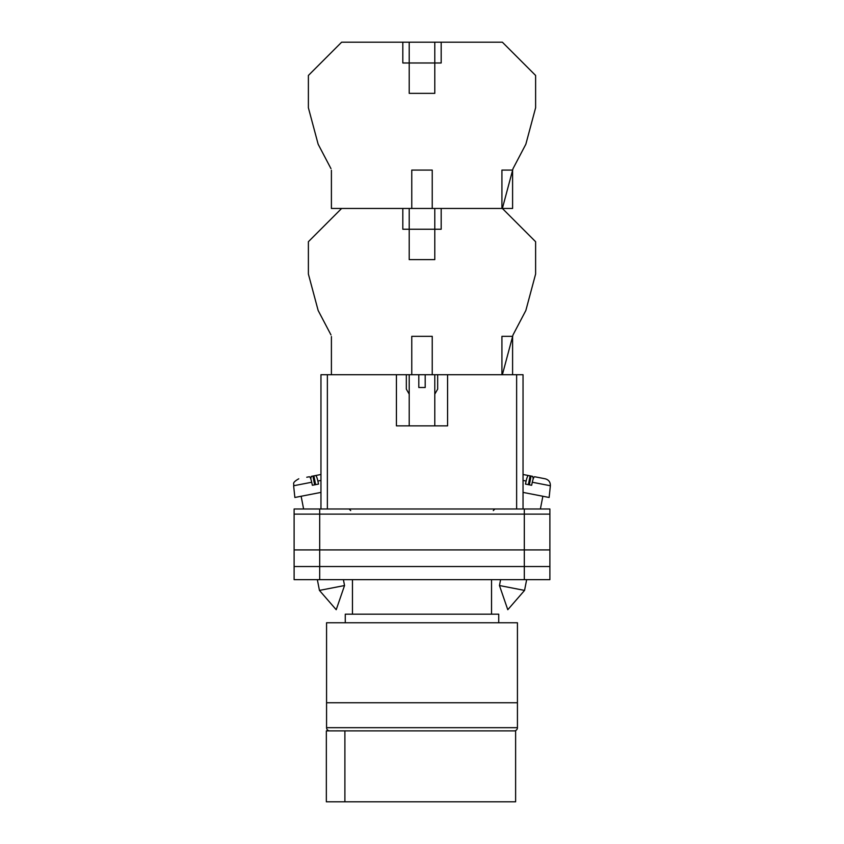 <?xml version="1.0" encoding="UTF-8"?>
<svg xmlns="http://www.w3.org/2000/svg" width="844" height="844" viewBox="0 0 844 844"><rect width="100%" height="100%" fill="white"/><g stroke="black" fill="none" stroke-linecap="round" stroke-linejoin="round"><path stroke-width="1.27" d="M294.113 514.112L294.113 579.659L294.113 508.995L319.686 508.995L319.686 579.659L549.887 579.659L549.887 514.112L294.113 514.112L294.113 579.659L319.686 579.659M549.887 514.112L549.887 508.995L319.686 508.995M524.314 508.995L524.314 566.546L294.113 566.546L294.113 579.659M524.314 579.659L524.314 566.546L549.887 566.546M294.113 549.919L549.887 549.919M499.458 585.536L507.782 609.716L524.557 590.41L499.458 585.536L500.597 579.659M523.037 492.4L549.138 497.475L550.372 485.754L532.29 482.24C533.102 478.696 533.883 476.871 534.621 476.744L545.235 478.801C548.737 479.803 550.446 482.114 550.372 485.754M532.29 482.24L531.636 485.279L528.502 484.678L525.474 484.087L526.118 481.038L523.037 480.436M528.386 484.656L530.095 475.868L528.46 475.541C527.722 475.678 526.941 477.504 526.118 481.038M533.208 478.886L532.712 476.375L526.983 475.256M523.037 474.486L528.46 475.541M529.367 484.846L531.076 476.058M344.542 585.536L336.218 609.716L319.443 590.41L344.542 585.536L343.402 579.659M320.963 492.4L294.862 497.475L293.628 485.754L311.71 482.24C310.898 478.696 310.117 476.871 309.379 476.744L306.762 477.25M311.71 482.24L312.364 485.279L315.498 484.678L318.526 484.087L317.882 481.038L320.963 480.436M315.614 484.656L313.905 475.868L315.54 475.541C316.278 475.678 317.059 477.504 317.882 481.038M310.792 478.886L311.288 476.375L320.963 474.486L315.54 475.541M314.633 484.846L312.924 476.058M330.975 334.91L318.156 310.497L308.387 274.036L308.387 241.711L341.63 208.457L402.82 208.457L402.82 229.241L441.18 229.241L441.18 208.457L502.37 208.457L535.613 241.711L535.613 274.036L525.844 310.497L513.025 334.91L502.37 374.715M326.565 702.746L517.435 702.746L517.435 622.756L326.565 622.756L326.565 702.746L517.435 702.746L517.435 727.686A3.197 3.197 0 0 1 514.239 730.883L329.761 730.883A3.197 3.197 0 0 1 326.565 727.686L326.565 702.746M498.73 622.756L498.73 614.189L345.27 614.189L345.27 622.756M491.535 614.189L491.535 579.659M352.465 614.189L352.465 579.659M344.89 801.8L326.343 801.8L326.343 730.883L515.621 730.883L515.621 801.8L344.89 801.8L344.89 730.883M411.767 374.715L418.803 374.715L418.803 387.501L425.197 387.501L425.197 374.715L432.233 374.715L432.233 336.345L411.767 336.345L411.767 374.715L331.407 374.715L331.407 336.534M516.633 508.995L516.633 374.715L447.573 374.715L447.573 425.872L396.427 425.872L396.427 374.715L327.366 374.715L327.366 508.995M320.963 508.995L320.963 374.715L327.366 374.715M516.633 374.715L523.037 374.715L523.037 508.995M512.593 374.715L512.593 336.345L501.927 336.345L501.927 374.715L432.233 374.715M409.213 208.457L409.213 259.614L434.787 259.614L434.787 208.457M418.803 374.715L425.197 374.715M409.213 394.127L406.333 389.137L406.333 374.715M434.787 394.127L437.667 389.137L437.667 374.715M330.975 168.652L318.156 144.24L308.387 107.779L308.387 75.454L341.63 42.2L502.37 42.2L535.613 75.454L535.613 107.779L525.844 144.24L513.025 168.652L502.37 208.457L512.593 208.457L512.593 170.087L501.927 170.087L501.927 208.457L432.233 208.457L432.233 170.087L411.767 170.087L411.767 208.457L331.407 208.457L331.407 170.277M434.787 42.2L434.787 93.357L409.213 93.357L409.213 62.983L441.18 62.983L441.18 42.2M409.213 42.2L409.213 62.983L402.82 62.983L402.82 42.2M411.767 208.457L432.233 208.457M326.565 727.686L517.435 727.686M493.297 510.599L494.901 508.995M350.703 510.599L349.099 508.995M524.557 590.41L526.656 579.659M540.392 508.995L542.861 496.261M319.443 590.41L317.344 579.659M303.608 508.995L301.139 496.261M293.628 485.754C294.567 483.918 291.011 483.232 298.765 478.801M434.787 374.715L434.787 425.872M409.213 374.715L409.213 425.872"/></g></svg>
